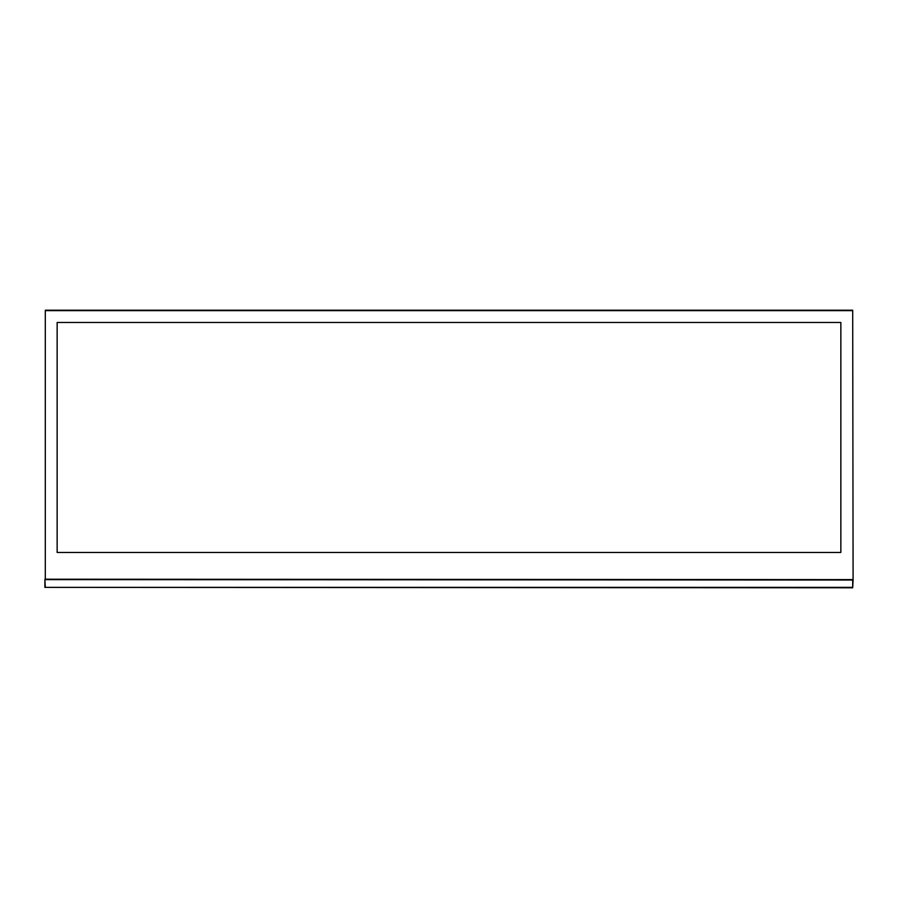 <?xml version="1.0" encoding="UTF-8"?>
<svg xmlns="http://www.w3.org/2000/svg" width="898" height="898" viewBox="0 0 898 898"><rect width="100%" height="100%" fill="white"/><g stroke="black" fill="none" stroke-linecap="round" stroke-linejoin="round"><path stroke-width="1.35" d="M44.9 587.371L44.9 580.029L45.304 587.371L852.696 587.371L852.696 580.029L45.304 579.614L853.1 580.029L852.696 587.786L44.9 587.371M45.304 579.614L45.304 310.214L852.696 310.214L853.1 579.21L852.696 310.629L45.304 310.629L45.304 579.21L852.696 579.614L44.9 579.21M57.146 552.472L840.854 552.472L840.854 322.461L57.146 322.461L57.146 552.472M852.696 579.614L853.1 579.21L853.1 580.029"/></g></svg>
